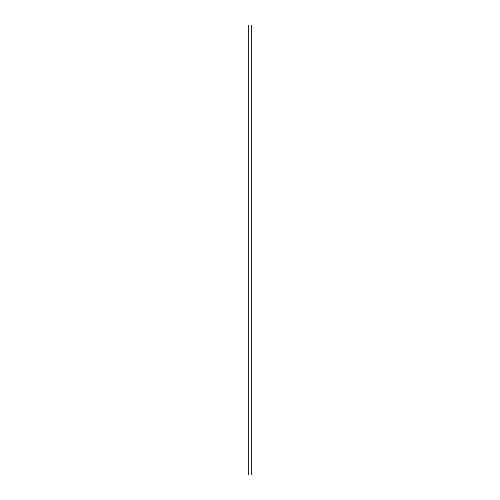<?xml version="1.0" encoding="UTF-8"?>
<svg xmlns="http://www.w3.org/2000/svg" width="500" height="500" viewBox="0 0 500 500"><rect width="100%" height="100%" fill="white"/><g stroke="black" fill="none" stroke-linecap="round" stroke-linejoin="round"><path stroke-width="0.75" d="M251.8 475L248.2 475L248.2 25L251.8 25L251.8 475"/></g></svg>
